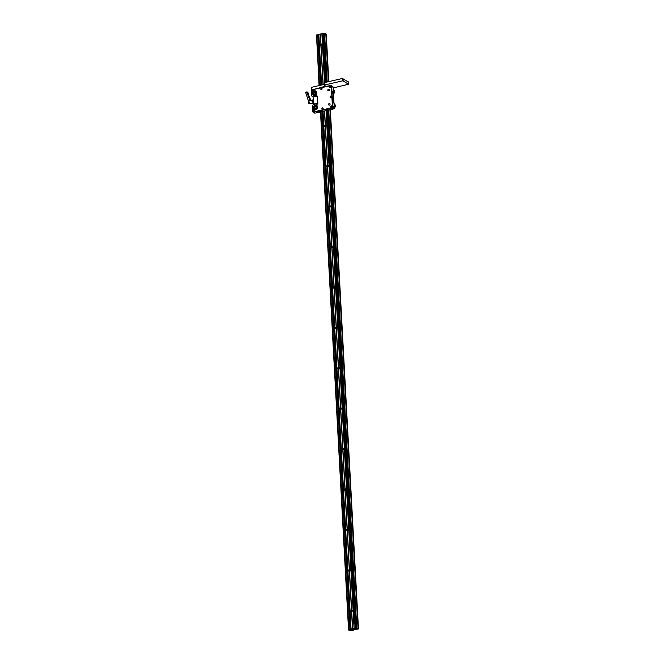 <?xml version="1.0" encoding="UTF-8"?>
<svg xmlns="http://www.w3.org/2000/svg" width="664" height="664" viewBox="0 0 664 664"><rect width="100%" height="100%" fill="white"/><g stroke="black" fill="none" stroke-linecap="round" stroke-linejoin="round"><path stroke-width="1" d="M321.642 44.264A0.888 0.747 -58.4 0 0 320.803 45.617M320.895 43.965L320.272 34.088L320.936 43.957L320.455 34.047L321.874 33.715L324.522 82.602M320.803 43.965A0.888 0.747 -58.4 0 0 320.895 45.617L322.994 84.394A0.888 0.747 -58.4 0 0 322.496 84.809M322.994 84.394L320.895 45.617M324.439 110.996L325.186 124.832A0.888 0.747 -58.4 0 0 325.277 126.484L327.377 165.27A0.888 0.747 -58.4 0 0 327.468 166.921L329.568 205.707A0.888 0.747 -58.4 0 0 329.659 207.359L331.759 246.136A0.888 0.747 -58.4 0 0 331.842 247.797L333.942 286.574A0.888 0.747 -58.4 0 0 334.033 288.226L336.133 327.012A0.888 0.747 -58.4 0 0 336.225 328.663L338.325 367.441A0.888 0.747 -58.4 0 0 338.416 369.101L340.516 407.879A0.888 0.747 -58.4 0 0 340.607 409.53L342.707 448.316A0.888 0.747 -58.4 0 0 342.798 449.968L344.898 488.754A0.888 0.747 -58.4 0 0 344.981 490.406L347.089 529.183A0.888 0.747 -58.4 0 0 347.172 530.843L349.272 569.621A0.888 0.747 -58.4 0 0 349.364 571.272L351.463 610.058A0.888 0.747 -58.4 0 0 351.555 611.71L352.476 628.725L351.048 629.049A1.527 0.531 176.9 0 0 350.368 629.364L349.945 629.455A1.527 0.531 176.9 0 0 348.915 629.538L350.675 629.821M320.272 34.088L318.844 34.412L321.583 85.017M323.011 111.32L351.048 629.049M326.024 125.139A0.888 0.747 -58.4 0 0 325.186 126.492M325.186 124.832L325.368 124.79A0.888 0.747 -58.4 0 1 325.46 126.442L327.559 165.228A0.888 0.747 -58.4 0 1 327.642 166.88L329.742 205.666A0.888 0.747 -58.4 0 1 329.834 207.317L331.934 246.095A0.888 0.747 -58.4 0 1 332.025 247.755L334.125 286.533A0.888 0.747 -58.4 0 1 334.216 288.184L336.316 326.97A0.888 0.747 -58.4 0 1 336.407 328.622L338.507 367.399A0.888 0.747 -58.4 0 1 338.599 369.059L340.698 407.837A0.888 0.747 -58.4 0 1 340.781 409.489L342.881 448.275A0.888 0.747 -58.4 0 1 342.973 449.926L345.072 488.712A0.888 0.747 -58.4 0 1 345.164 490.364L347.264 529.142A0.888 0.747 -58.4 0 1 347.355 530.802L349.455 569.579A0.888 0.747 -58.4 0 1 349.546 571.231L351.646 610.017A0.888 0.747 -58.4 0 1 351.737 611.668L352.659 628.683L354.078 628.351A1.527 0.531 -3.1 0 1 355.132 628.269L355.547 628.169A1.527 0.531 -3.1 0 1 356.219 627.862L328.29 110.108M328.207 165.568A0.888 0.747 -58.4 0 0 327.377 166.93M330.398 206.006A0.888 0.747 -58.4 0 0 329.568 207.359M332.589 246.444A0.888 0.747 -58.4 0 0 331.759 247.797M334.781 286.873A0.888 0.747 -58.4 0 0 333.942 288.234M336.972 327.31A0.888 0.747 -58.4 0 0 336.133 328.672M339.163 367.748A0.888 0.747 -58.4 0 0 338.325 369.101M341.354 408.186A0.888 0.747 -58.4 0 0 340.516 409.539M343.537 448.615A0.888 0.747 -58.4 0 0 342.707 449.976M342.707 448.316L340.757 409.53M345.728 489.053A0.888 0.747 -58.4 0 0 344.898 490.406M347.919 529.49A0.888 0.747 -58.4 0 0 347.089 530.843M350.111 569.919A0.888 0.747 -58.4 0 0 349.272 571.281M352.302 610.357A0.888 0.747 -58.4 0 0 351.463 611.718M321.052 45.608L323.177 84.353A0.888 0.747 -58.4 0 1 323.708 84.535M326.041 110.622L354.078 628.351M324.613 110.954L325.368 124.79M321.077 45.575A0.888 0.747 -58.4 0 0 320.986 43.924M325.31 124.832L324.588 110.963M327.501 165.261L325.426 126.484M327.618 166.921L329.717 205.691M338.565 369.093L340.665 407.862M345.023 488.745L342.948 449.968M347.214 529.183L345.139 490.397M351.704 611.702L352.659 628.683M352.625 628.717L351.646 611.718M353.231 629.796L353.422 630.194L350.808 630.8L349.762 630.352L350.683 629.854M353.231 629.895L351.895 630.003L351.862 629.339L351.895 630.003M355.049 629.372L355.945 629.074L354.576 628.742L351.878 629.339M355.049 629.43L358.469 628.982L356.087 628.493M328.63 110.033L356.784 627.928L356.095 628.592M318.844 34.412A1.527 0.531 176.9 0 0 318.164 34.727L317.741 34.819A1.527 0.531 176.9 0 0 316.711 34.901L319.342 85.54M316.711 34.901L319.45 85.507M320.878 111.809L348.915 629.538M316.462 35.018L319.201 85.565L316.595 34.935M326.265 34.345L328.821 81.614L326.24 34.387M326.231 34.312L325.817 34.047M326.771 82.079L324.123 33.2L324.58 33.291L327.219 81.979L324.58 33.308L325.792 33.59L328.398 81.705M324.123 33.2L326.663 82.112M321.874 33.715A1.527 0.531 -3.1 0 1 322.928 33.632L323.343 33.532A1.527 0.531 -3.1 0 1 324.015 33.225M328.174 110.133L356.219 627.862M357.448 628.576L357.996 628.227L355.962 628.335L357.448 628.576M350.036 630.277L350.584 629.937L349.098 629.696L348.55 630.045L350.036 630.277M316.612 35.151L319.069 85.598M353.895 628.874L352.692 629.148M353.904 629.015A4.067 1.411 -3.1 0 1 355.589 629.248L352.493 629.962A4.067 1.411 -3.1 0 1 352.459 629.812A4.067 1.411 -3.1 0 1 352.7 629.289M326.746 109.577L328.008 109.51M327.742 109.917L328.091 109.56L326.663 109.635L327.742 109.917M311.831 96.023L311.449 91.059A1.27 1.062 121.6 0 1 312.512 89.615L330.481 85.482A1.27 1.062 121.6 0 1 331.668 86.411L332.764 106.63A1.27 1.062 121.6 0 1 331.701 108.074L313.732 112.208A1.27 1.062 121.6 0 1 312.545 111.278L312.379 106.074L312.653 111.154A1.013 0.855 -58.4 0 0 313.599 111.901L331.568 107.767A1.013 0.855 -58.4 0 0 332.415 106.605L331.319 86.395A1.013 0.855 -58.4 0 0 330.373 85.648L312.404 89.781A1.013 0.855 -58.4 0 0 311.557 90.943L311.831 96.023A2.54 2.133 -58.4 0 0 313.425 96.952M313.001 112.1L314.47 113.013A1.27 1.062 -58.4 0 0 315.201 113.121L333.17 108.987A1.27 1.062 -58.4 0 0 334.233 107.535L333.137 87.316A1.27 1.062 -58.4 0 0 332.681 86.494L331.212 85.59M319.882 111.718L320.231 111.361L318.803 111.444L319.882 111.718M318.886 111.386L320.139 111.32M332.739 101.443A1.013 0.423 77 0 0 333.22 102.654A1.013 0.423 77 0 0 333.677 102.024A1.013 0.423 77 0 0 333.32 100.936A1.013 0.423 77 0 0 332.813 100.895A1.013 0.423 77 0 0 332.739 101.443M332.224 91.931A1.013 0.423 77 0 0 332.697 93.143A1.013 0.423 77 0 0 333.162 92.504A1.013 0.423 77 0 0 332.805 91.424A1.013 0.423 77 0 0 332.299 91.383A1.013 0.423 77 0 0 332.224 91.931M333.145 102.588L333.469 102.007L332.78 100.986M332.631 93.076L332.954 92.495L332.266 91.474M317.06 96.064A0.764 0.639 -58.4 0 0 315.724 96.371M329.294 103.501A0.863 0.722 121.6 0 1 329.377 105.12A0.863 0.722 121.6 0 1 329.294 103.501M328.522 89.225A0.863 0.722 121.6 0 1 328.605 90.843A0.863 0.722 121.6 0 1 328.522 89.225M313.848 111.228A0.631 0.531 -58.4 0 0 313.781 110.041A0.631 0.531 -58.4 0 0 313.848 111.228M313.798 111.311A0.764 0.639 -58.4 0 0 313.715 109.884A0.764 0.639 -58.4 0 0 313.798 111.311M312.786 91.607A0.631 0.531 -58.4 0 0 312.719 90.42A0.631 0.531 -58.4 0 0 312.786 91.607M312.736 91.69A0.764 0.639 -58.4 0 0 312.653 90.262A0.764 0.639 -58.4 0 0 312.736 91.69M321.55 89.59A0.631 0.531 -58.4 0 0 321.484 88.403A0.631 0.531 -58.4 0 0 321.55 89.59M321.492 89.673A0.764 0.639 -58.4 0 0 321.417 88.246A0.764 0.639 -58.4 0 0 321.492 89.673M330.307 87.582A0.631 0.531 -58.4 0 0 330.24 86.386A0.631 0.531 -58.4 0 0 330.307 87.582M330.257 87.665A0.764 0.639 -58.4 0 0 330.174 86.237A0.764 0.639 -58.4 0 0 330.257 87.665M330.838 97.392A0.631 0.531 -58.4 0 0 330.772 96.197A0.631 0.531 -58.4 0 0 330.838 97.392M330.788 97.475A0.764 0.639 -58.4 0 0 330.705 96.048A0.764 0.639 -58.4 0 0 330.788 97.475M331.369 107.203A0.631 0.531 -58.4 0 0 331.303 106.016A0.631 0.531 -58.4 0 0 331.369 107.203M331.319 107.286A0.764 0.639 -58.4 0 0 331.236 105.858A0.764 0.639 -58.4 0 0 331.319 107.286M322.613 109.22A0.631 0.531 -58.4 0 0 322.546 108.025A0.631 0.531 -58.4 0 0 322.613 109.22M322.555 109.303A0.764 0.639 -58.4 0 0 322.48 107.875A0.764 0.639 -58.4 0 0 322.555 109.303M312.379 106.074A2.54 2.133 -58.4 0 1 314.321 104.273L316.122 103.858A0.764 0.639 -58.4 0 0 317.184 104.223A0.764 0.639 -58.4 0 0 317.442 103.385M314.512 90.86A2.54 2.133 121.6 0 1 314.769 95.616A2.54 2.133 121.6 0 1 314.512 90.86M315.284 105.136A2.54 2.133 121.6 0 1 315.541 109.892A2.54 2.133 121.6 0 1 315.284 105.136M315.591 109.809A2.415 2.025 -58.4 0 0 315.35 105.285A2.415 2.025 -58.4 0 0 315.591 109.809M314.819 95.533A2.415 2.025 -58.4 0 0 314.57 91.018A2.415 2.025 -58.4 0 0 314.819 95.533M316.96 104.372L316.122 103.858M316.96 105.659A2.415 2.025 -58.4 0 0 314.736 106.157L313.873 107.726L314.595 109.128L316.487 108.688L317.043 106.995L316.338 105.966L314.454 106.406M314.404 106.506A2.415 2.025 -58.4 0 0 314.454 109.726M317.002 108.879L317.575 107.568L317.06 107.369M314.91 109.245L316.67 109.236M315.292 109.552L314.595 109.128M317.043 106.995L316.338 105.966M316.72 109.195L316.197 108.946M315.524 108.622A1.021 0.855 -58.4 0 0 315.425 106.713A1.021 0.855 -58.4 0 0 315.524 108.622M315.508 106.904A0.863 0.722 -58.4 0 0 315.591 108.522A0.863 0.722 -58.4 0 0 315.508 106.904M316.18 91.383A2.415 2.025 -58.4 0 0 313.964 91.881M313.632 92.23A2.415 2.025 -58.4 0 0 313.682 95.458M316.23 94.612L316.803 93.292L315.566 91.698L313.972 91.881L313.101 93.458L314.138 94.969L315.715 94.421L316.288 93.101M314.138 94.969L315.898 94.969M314.52 95.284L313.823 94.852M316.272 92.728L315.566 91.698M315.939 94.919L315.417 94.678M314.753 94.354A1.021 0.855 -58.4 0 0 314.653 92.437A1.021 0.855 -58.4 0 0 314.753 94.354M314.736 92.636A0.863 0.722 -58.4 0 0 314.819 94.246A0.863 0.722 -58.4 0 0 314.736 92.636M314.927 108.19A0.888 0.747 -58.4 0 0 316.164 108.099M314.155 93.923A0.888 0.747 -58.4 0 0 315.392 93.831M324.48 85.058L324.572 82.585L342.325 78.501L348.376 82.004M311.491 89.789L311.59 87.316L324.389 84.378M311.765 90.105L325.85 86.046M343.006 78.551L343.139 80.925L348.492 84.228L348.368 81.846M333.17 87.947L348.492 84.228M324.572 82.585L324.43 85.141L325.866 86.445M324.704 84.967L342.45 80.883L342.325 78.501M343.139 80.925L342.45 80.883M317.251 96.023L317.857 103.285L317.251 96.023L313.433 96.902L313.823 104.032L317.641 103.161M317.301 104.09L316.504 103.601L317.857 103.285M313.433 96.902L313.707 103.924L314.238 104.29M313.499 100.139A1.585 0.664 77 0 0 313.582 101.675M308.461 100.986L310.428 100.762L308.503 101.202L305.581 92.23M308.503 101.202L310.196 103.899L313.64 103.111A1.652 0.697 -103 0 1 312.512 101.086A1.652 0.697 -103 0 1 312.902 99.89A1.652 0.697 -103 0 1 313.416 100.164M305.531 92.545L307.15 92.122A10.931 4.59 77 0 1 307.98 92.57L306.909 91.989L308.553 93.815A9.537 4.009 77 0 0 307.656 93.317L307.415 93.998L310.013 100.322A1.984 0.83 -103 0 1 310.777 100.38M307.158 92.171L307.656 93.317M311.167 100.953L308.345 94.504L308.553 93.815M308.345 94.504A8.889 3.735 77 0 0 307.415 93.998M313.889 100.056L312.985 100.264A1.27 0.531 77 0 0 312.686 101.177A1.27 0.531 77 0 0 313.557 102.737L313.64 102.721M320.421 34.08L320.961 43.949M323.086 84.394L320.986 45.625M325.277 124.832L324.522 110.971M327.468 165.27L325.368 126.5M329.651 205.707L327.551 166.93M329.809 207.351L331.909 246.128M331.842 246.136L329.742 207.367M332 247.788L334.1 286.558M334.033 286.574L331.934 247.805M334.191 288.226L336.291 326.995M336.225 327.012L334.125 288.242M336.374 328.655L338.474 367.433M338.416 367.449L336.316 328.672M340.607 407.879L338.507 369.109M342.79 448.316L340.69 409.547M344.981 488.754L342.881 449.976M347.172 529.183L345.072 490.414M347.33 530.835L349.43 569.604M349.364 569.621L347.264 530.851M349.513 571.272L351.613 610.042M351.555 610.058L349.455 571.289M320.762 111.843L348.799 629.563M358.435 628.941L330.315 109.643M348.691 629.613L320.654 111.867M324.464 33.225L327.111 82.004M356.784 627.928L328.73 110.008L356.784 627.928M353.497 628.966L353.514 629.729M321.517 44.272L321.567 45.169M325.899 125.147L325.949 126.044M328.091 165.577L328.141 166.481M330.282 206.014L330.332 206.911M332.465 246.452L332.515 247.348M334.656 286.881L334.706 287.786M336.847 327.319L336.897 328.215M339.038 367.756L339.088 368.653M341.23 408.194L341.279 409.09M343.421 448.623L343.471 449.528M345.612 489.061L345.653 489.957M347.795 529.499L347.845 530.395M349.986 569.928L350.036 570.832M352.177 610.365L352.227 611.262M351.903 611.586L351.845 610.498M349.712 571.156L349.654 570.061M347.521 530.719L347.463 529.623M345.33 490.281L345.272 489.194M343.147 449.843L343.081 448.756M340.956 409.414L340.898 408.318M338.764 368.976L338.706 367.889M336.573 328.539L336.515 327.452M334.382 288.11L334.324 287.014M332.191 247.672L332.133 246.576M330 207.234L329.942 206.147M327.817 166.797L327.759 165.709M325.626 126.367L325.567 125.272M321.243 45.492L321.185 44.405M352.202 629.264L352.244 630.02M318.164 34.727L320.895 85.175M322.314 111.486L350.368 629.364M317.741 34.819L320.471 85.274M321.899 111.577L349.945 629.455M323.343 33.532L325.982 82.261M327.501 110.29L355.547 628.169M322.928 33.632L325.567 82.361M327.078 110.382L355.132 628.269M333.17 108.987L331.568 107.767M313.599 111.901L315.201 113.121M332.415 106.605L334.233 107.535M333.137 87.316L331.319 86.395M318.156 112.44A3.046 2.556 -58.4 0 0 319.492 112.133L318.147 112.44M334.166 106.282A3.046 2.556 -58.4 0 0 334.042 104.016L334.166 106.315A3.029 2.54 -58.4 0 0 334.249 104.58M334.208 107.85A3.029 2.54 -58.4 0 0 334.565 104.19A3.029 2.54 -58.4 0 0 334.025 103.642A3.046 2.556 -58.4 0 1 334.598 104.198A3.046 2.556 -58.4 0 1 334.191 107.958M333.942 103.567L334.863 104.356L332.075 109.236A3.046 2.556 -58.4 0 0 334.839 107.543A3.046 2.556 -58.4 0 0 334.855 104.356A3.046 2.556 -58.4 0 0 334.199 103.725A3.046 2.556 -58.4 0 0 334.067 103.65M333.27 89.74L333.394 92.047A3.029 2.54 -58.4 0 0 333.477 90.304M333.477 93.541A3.029 2.54 -58.4 0 0 333.784 89.922A3.029 2.54 -58.4 0 0 333.253 89.374M333.394 92.014A3.046 2.556 -58.4 0 0 333.27 89.748M333.17 89.291L334.092 90.088L333.502 94.039A3.046 2.556 -58.4 0 0 334.083 90.08A3.046 2.556 -58.4 0 0 333.428 89.449A3.046 2.556 -58.4 0 0 333.295 89.374M333.477 93.607A3.046 2.556 -58.4 0 0 333.826 89.922A3.046 2.556 -58.4 0 0 333.245 89.341M311.59 87.316L311.715 89.698M308.553 101.584A1.013 0.423 77 0 0 308.469 102.571A1.013 0.423 77 0 0 308.959 103.468A1.013 0.423 77 0 0 309.117 103.501A1.013 0.423 77 0 0 309.25 103.401M308.619 101.841L308.718 103.285M312.902 99.89L310.744 100.388A1.652 0.697 77 0 0 310.428 100.762M348.666 629.655L320.629 111.867M358.469 628.982L330.34 109.635M322.845 34.794L325.418 82.394M326.937 110.415L354.734 623.662M350.575 629.895L322.496 111.444M321.069 85.141L318.371 35.258M357.996 628.227L329.917 109.734M348.55 630.045L320.488 111.901M352.459 629.812L352.426 629.215M313.35 97.226L312.462 96.678M324.43 85.141L324.306 82.759M348.426 81.921L348.55 84.303M311.316 87.49L311.441 89.872M309.897 103.318L308.818 103.451L308.66 101.517M307.631 92.221L307.042 91.898M305.689 92.196L306.992 91.889M311.2 101.028L310.744 100.388"/></g></svg>
